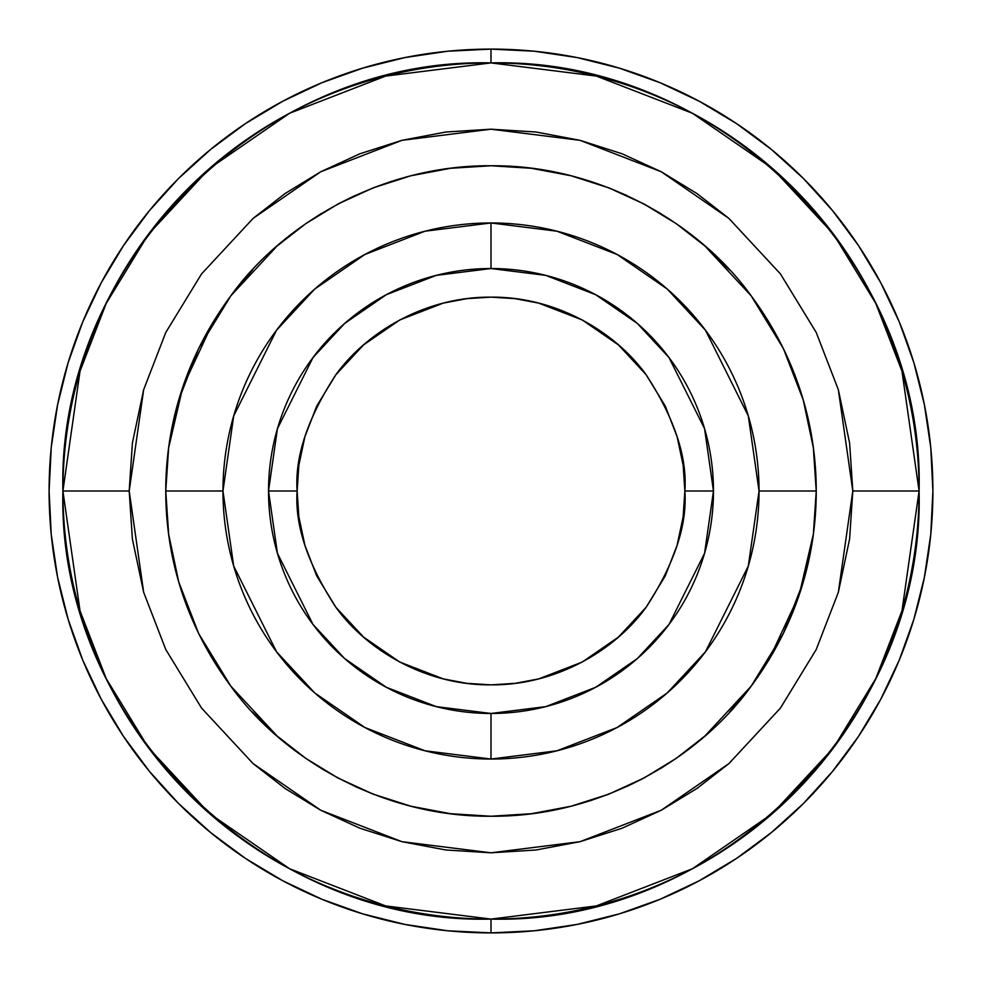 <?xml version="1.0" encoding="UTF-8"?>
<svg xmlns="http://www.w3.org/2000/svg" width="982" height="982" viewBox="0 0 982 982"><rect width="100%" height="100%" fill="white"/><g stroke="black" fill="none" stroke-linecap="round" stroke-linejoin="round"><path stroke-width="1.47" d="M491 49.1L491 62.909A428.091 428.091 0 0 1 919.091 491A428.091 428.091 0 0 1 491 919.091L491 932.9A441.9 441.9 0 0 0 932.9 491A441.9 441.9 0 0 0 491 49.1A441.9 441.9 0 0 1 932.9 491L930.776 534.318L924.406 577.207L913.874 619.274L899.267 660.113L880.719 699.307L858.428 736.512L832.589 771.336L803.472 803.472L771.336 832.589L736.512 858.428L699.307 880.719L660.113 899.267L619.274 913.874L577.207 924.406L534.318 930.776L491 932.9L447.682 930.776L404.793 924.406L362.726 913.874L321.887 899.267L282.693 880.719L245.488 858.428L210.664 832.589L178.528 803.472L149.411 771.336L123.572 736.512L101.281 699.307L82.734 660.113L68.126 619.274L57.594 577.207L51.224 534.318L49.1 491A441.9 441.9 0 0 1 491 49.1L534.318 51.224L577.207 57.594L619.274 68.126L660.113 82.734L699.307 101.281L736.512 123.572L771.336 149.411L803.472 178.528L832.589 210.664L858.428 245.488L880.719 282.693L899.267 321.887L913.874 362.726L924.406 404.793L930.776 447.682L932.9 491A441.9 441.9 0 0 1 491 932.9A441.9 441.9 0 0 1 49.1 491L51.224 447.682L57.594 404.793L68.126 362.726L82.734 321.887L101.281 282.693L123.572 245.488L149.411 210.664L178.528 178.528L210.664 149.411L245.488 123.572L282.693 101.281L321.887 82.734L362.726 68.126L404.793 57.594L447.682 51.224L491 49.1A441.9 441.9 0 0 0 49.1 491A441.9 441.9 0 0 0 491 932.9L491 919.091L596.381 905.92L692.457 868.726L772.49 813.538L833.472 747.854L875.797 678.587L901.967 610.865L919.091 491L852.806 491L849.602 442.968L838.333 389.694L816.214 332.456L780.444 273.917L728.902 218.409L697.011 193.577L661.267 171.764L622.072 153.769L580.055 140.328L536.049 132.005L491 129.194L445.951 132.005L401.945 140.328L359.928 153.769L320.733 171.764L284.989 193.577L253.098 218.409L201.555 273.917L165.786 332.456L143.667 389.694L132.398 442.968L129.194 491L132.398 539.032L143.667 592.306L165.786 649.544L201.555 708.083L253.098 763.591L284.989 788.423L320.733 810.236L359.928 828.231L401.945 841.672L445.951 849.995L491 852.806L536.049 849.995L580.055 841.672L622.072 828.231L661.267 810.236L697.011 788.423L728.902 763.591L780.444 708.083L816.214 649.544L838.333 592.306L849.602 539.032L852.806 491L838.333 592.306L816.214 649.544L780.444 708.083L728.902 763.591L661.267 810.236L580.055 841.672L491 852.806L401.945 841.672L320.733 810.236L253.098 763.591L201.555 708.083L165.786 649.544L143.667 592.306L129.194 491L62.909 491L80.033 610.865L106.203 678.587L148.528 747.854L209.51 813.538L289.543 868.726L385.619 905.92L491 919.091A428.091 428.091 0 0 1 62.909 491L129.194 491L143.667 389.694L165.786 332.456L201.555 273.917L253.098 218.409L320.733 171.764L401.945 140.328L491 129.194L580.055 140.328L661.267 171.764L728.902 218.409L780.444 273.917L816.214 332.456L838.333 389.694L852.806 491L919.091 491L901.967 371.135L875.797 303.413L833.472 234.146L772.49 168.462L692.457 113.274L596.381 76.08L491 62.909L385.619 76.08L289.543 113.274L209.51 168.462L148.528 234.146L106.203 303.413L80.033 371.135L62.909 491A428.091 428.091 0 0 1 491 62.909L491 49.1M491 268.528A222.472 222.472 0 0 0 268.528 491A222.472 222.472 0 0 0 491 713.472L491 759.037A268.037 268.037 0 0 1 222.963 491A268.037 268.037 0 0 1 491 222.963L491 268.528L545.759 275.377L595.693 294.71L637.281 323.385L668.975 357.522L704.573 428.704L713.472 491L684.859 491L683.153 465.272L677.114 436.72L665.256 406.045L646.095 374.682L618.476 344.94L582.228 319.948L538.725 303.107L515.133 298.651L491 297.141L466.867 298.651L443.275 303.107L399.772 319.948L363.524 344.94L335.905 374.682L316.744 406.045L304.886 436.72L298.847 465.272L297.141 491L298.847 516.728L304.886 545.28L316.744 575.955L335.905 607.318L363.524 637.06L399.772 662.052L443.275 678.893L466.867 683.349L491 684.859L515.133 683.349L538.725 678.893L582.228 662.052L618.476 637.06L646.095 607.318L665.256 575.955L677.114 545.28L683.153 516.728L684.859 491C687.326 456.9 674.401 418.136 646.095 374.682C615.898 332.603 556.904 296.539 491 297.141C425.034 296.589 366.212 332.554 335.905 374.682C307.611 418.099 294.686 456.863 297.141 491L268.528 491L277.427 428.704L313.025 357.522L344.719 323.385L386.307 294.71L436.241 275.377L491 268.528L491 222.963A268.037 268.037 0 0 1 759.037 491A268.037 268.037 0 0 1 491 759.037L491 713.472L436.241 706.623L386.307 687.29L344.719 658.615L313.025 624.478L277.427 553.296L268.528 491L297.141 491C294.674 525.1 307.599 563.864 335.905 607.318C366.102 649.397 425.096 685.461 491 684.859C556.966 685.411 615.788 649.446 646.095 607.318C674.389 563.901 687.314 525.137 684.859 491L713.472 491L704.573 553.296L668.975 624.478L637.281 658.615L595.693 687.29L545.759 706.623L491 713.472A222.472 222.472 0 0 0 713.472 491A222.472 222.472 0 0 0 491 268.528M683.938 472.035L684.258 475.619M298.062 509.965L297.742 506.381M803.264 581.945L813.366 534.171L816.238 491L813.366 447.829L816.238 491L759.037 491L748.309 566.049L705.432 651.827L667.244 692.948L617.138 727.502L556.978 750.788L491 759.037L425.022 750.788L364.862 727.502L314.756 692.948L276.568 651.827L233.691 566.049L222.963 491L165.762 491C165.7 545.096 179.289 616.561 230.807 686.148C281.245 756.619 380.329 817.171 491 816.238C601.892 817.061 700.657 756.619 751.193 686.148C802.711 616.524 816.288 545.108 816.238 491C816.3 436.904 802.711 365.439 751.193 295.852C700.755 225.381 601.671 164.829 491 165.762C380.108 164.939 281.343 225.381 230.807 295.852C179.289 365.476 165.713 436.892 165.762 491L222.963 491L233.691 415.951L276.568 330.173L314.756 289.052L364.862 254.498L425.022 231.212L491 222.963L556.978 231.212L617.138 254.498L667.244 289.052L705.432 330.173L748.309 415.951L759.037 491L816.238 491L813.341 447.706M213.34 321.63L182.861 386.933L168.622 447.939M178.736 400.042L168.634 447.829L165.762 491L168.659 534.294M783.206 633.82L768.661 660.37L799.139 595.067L813.378 534.048M809.266 423.978L803.227 399.932L813.366 447.829M794.34 373.663L783.354 348.475L803.227 399.932M768.845 321.924L751.193 295.852L783.354 348.475M729.54 269.903L704.855 245.954L751.193 295.852M690.665 234.268L676.082 223.565M660.837 213.622L644.057 204.023L676.193 223.626L704.855 245.954M627.007 195.565L608.717 187.808M590.489 181.351L571.058 175.766L608.828 187.857L644.057 204.023M551.602 171.457L531.385 168.278M511.499 166.4L491 165.762L531.495 168.29L571.058 175.766M470.894 166.375L450.394 168.303M430.705 171.396L412.771 175.312M391.793 181.253L373.074 187.893M355.3 195.418L338.851 203.544M321.531 213.401L306.531 223.135M291.605 234.047L277.575 245.586M252.681 269.657L231.028 295.57M213.315 321.666L198.794 348.193M187.783 373.332L178.859 399.637M172.832 423.512L168.683 447.534M172.734 558.022L178.773 582.068L168.634 534.171M187.66 608.324L198.646 633.525L178.773 582.068M213.106 659.99L230.807 686.148L198.646 633.525M252.399 712.024L277.145 736.046L230.807 686.148M291.335 747.732L305.918 758.448M321.163 768.378L337.943 777.977L305.807 758.374L277.145 736.046M354.981 786.435L373.283 794.192M391.511 800.649L410.942 806.234L373.172 794.143L337.943 777.977M430.386 810.543L450.628 813.722M470.476 815.588L491 816.238L450.505 813.71L410.942 806.234M511.094 815.625L531.618 813.697M551.283 810.604L569.229 806.688M590.194 800.747L608.938 794.107M626.798 786.533L643.149 778.456M660.469 768.599L675.456 758.877M690.383 747.953L704.425 736.426M729.393 712.257L750.972 686.443M794.217 608.668L803.141 582.363M809.156 558.513L813.317 534.466M178.773 399.932L198.646 348.475L230.807 295.852L277.145 245.954L305.807 223.626L337.943 204.023L373.172 187.857L410.942 175.766L450.505 168.29L491 165.762M803.227 582.068L783.354 633.525L751.193 686.148L704.855 736.046L676.193 758.374L644.057 777.977L608.828 794.143L571.058 806.234L531.495 813.71L491 816.238M919.091 491C925.007 719.683 719.781 924.995 491 919.091C262.243 924.995 57.005 719.72 62.909 491C57.005 262.28 262.243 57.005 491 62.909C719.781 57.005 925.007 262.317 919.091 491"/></g></svg>
